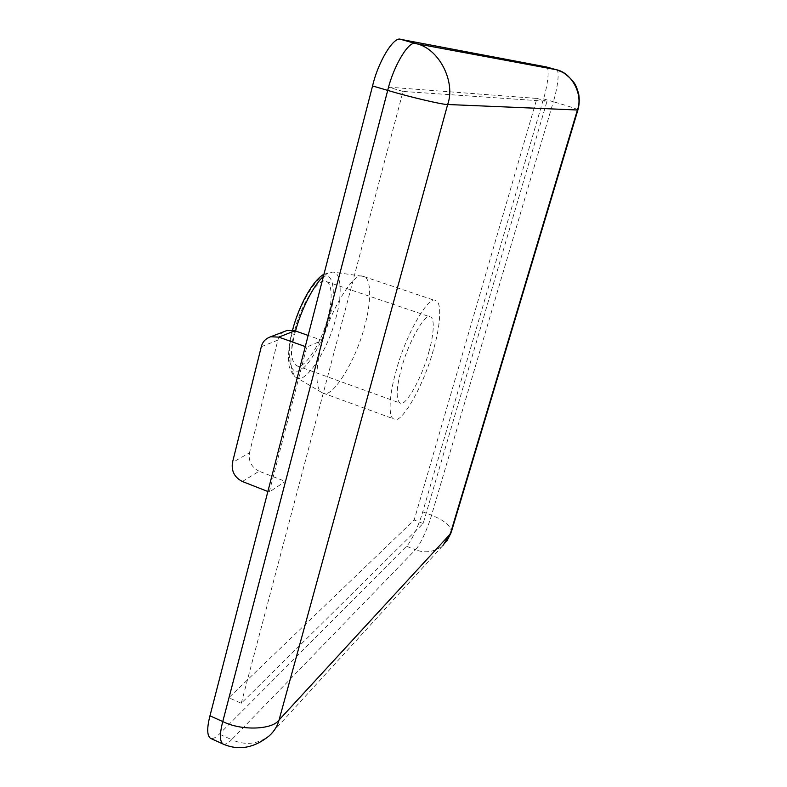 <?xml version="1.0" encoding="UTF-8"?>
<svg xmlns="http://www.w3.org/2000/svg" width="787" height="787" viewBox="0 0 787 787"><rect width="100%" height="100%" fill="white"/><g stroke="black" fill="none" stroke-linecap="round" stroke-linejoin="round"><path stroke-width="0.59" stroke-dasharray="3.94 2.95" d="M321.568 344.972C315.557 366.703 315.164 389.339 321.794 392.506L322.827 393.008C331.927 399.757 356.265 360.151 364.686 325.985C371.257 303.231 371.69 277.998 363.673 276.522L362.541 276.276C353.993 271.456 329.448 311.081 321.568 344.972M294.712 330.461C300.526 304.746 319.581 276.109 326.123 281.5C332.34 282.73 332.576 300.959 327.913 317.466C322.04 342.394 303.713 370.834 296.61 365.68C290.728 361.636 290.088 349.9 294.712 330.461M428.689 352.527C433.726 335.744 435.063 317.653 430.282 316.925C425.6 312.075 408.227 342.148 401.508 368.208C396.264 387.932 395.792 399.54 400.081 403.052C405.256 407.558 422.009 377.77 428.689 352.527M433.391 349.822C424.223 384.282 401.35 425.147 394.12 419.048C387.902 418.025 389.201 394.7 396.018 371.375C405.246 335.36 429.269 293.974 435.605 300.703C442.245 301.706 440.317 326.812 433.391 349.822M546.335 66.944C549.719 66.984 548.047 84.307 543.502 98.926L422.737 511.825C419.353 524.25 410.637 542.853 406.545 546.247L219.317 734.094C215.815 737.685 212.874 739.101 210.493 738.344M322.178 340.407L388.365 87.141L536.931 98.434L414.169 520.04L228.81 697.754L285.337 481.418L269.262 492.042L306.733 347.087L322.178 340.407L308.16 335.449M241.265 703.273L403.042 91.44L546.985 101.307L423.15 523.503L241.265 703.273L228.81 697.754M242.366 481.506L259.11 471.236L285.337 481.418M259.11 471.236C251.496 467.33 248.289 461.192 249.479 452.8L232.46 462.53M261.304 346.703L277.89 340.122L249.479 452.8M277.89 340.122C278.795 336.374 281.057 333.452 284.687 331.366M403.042 91.44L388.365 87.141M423.15 523.503L414.169 520.04M546.985 101.307L536.931 98.434M305.287 346.565L306.733 347.087M267.875 491.501L269.262 492.042M295.548 330.993L294.791 333.836C289.291 356.55 289.685 371.031 295.951 377.268C304.539 386.151 328.238 349.969 336.069 317.427C342.355 295.499 341.528 271.702 332.842 272.036C330.265 271.692 327.097 273.197 323.359 276.542M329.783 316.738C324.49 338.892 308.897 367.067 299.857 370.156C290.088 376.265 285.75 355.931 292.567 331.297C298.125 307.176 315.4 277.477 324.057 276.444C333.57 272.292 336.226 294.161 329.783 316.738M543.502 98.926L553.35 101.739L431.551 515.2L422.737 511.825M406.545 546.247L415.457 549.739L231.644 739.662L219.317 734.094M451.089 532.779L451.394 531.766C450.912 525.864 444.291 520.335 431.551 515.2C428.128 527.634 419.461 546.306 415.457 549.739C425.118 553.477 434.276 552.081 442.924 545.558L269.272 735.815C257.565 744.364 245.023 745.643 231.644 739.662C228.2 743.302 225.328 744.758 223.026 744.02M556.468 69.768C559.744 69.807 557.914 87.121 553.35 101.739C567.663 105.861 575.858 108.557 577.943 109.836L577.904 109.964M321.794 392.506L295.951 377.268C294.417 377.062 292.37 374.1 289.813 368.375C288.14 365.316 287.521 347.824 292.075 331.809L292.508 330.156M326.123 281.5L430.282 316.925M322.827 393.008L394.12 419.048M363.673 276.522L435.605 300.703M296.61 365.68L400.081 403.052M323.969 274.21L332.842 272.036L362.541 276.276M442.924 545.558L446.642 541.446"/><path stroke-width="1.18" d="M209.972 715.816L222.77 721.551C219.563 733.927 219.642 741.413 223.026 744.02L210.493 738.344C206.981 735.678 206.814 728.172 209.972 715.816L372.566 85.94C378.203 61.386 394.021 35.759 400.839 39.389L546.335 66.944M284.687 331.366L287.098 330.442L294.948 330.776L308.16 335.449M294.948 330.776L278.765 337.121L305.287 346.565M278.765 337.121L270.718 336.757C265.652 338.518 262.514 341.833 261.304 346.703L232.46 462.53C231.25 471.147 234.556 477.473 242.366 481.506L267.875 491.501M223.026 744.02C238.687 750.828 254.103 748.093 269.272 735.815C274.23 731.31 277.496 726.037 279.07 719.987L450.292 533.97L577.412 110.003L447.655 104.504L279.07 719.987C272.44 729.864 241.196 730.966 222.77 721.551L387.716 90.397C393.47 65.783 409.122 39.999 415.693 43.57L556.252 69.709L546.109 66.885M400.839 39.389L415.693 43.57C438.438 47.761 456.067 81.356 447.655 104.504C443.111 104.828 409.85 97.037 387.716 90.397L372.566 85.94M323.359 276.542C313.708 284.678 300.782 310.59 295.548 330.993M546.227 66.905L556.783 69.856L563.285 72.591C575.858 81.759 576.084 86.009 578.632 93.653C579.616 99.113 579.389 104.514 577.943 109.836L577.412 110.003C583.393 94.725 571.765 72.581 556.252 69.709L556.468 69.768M442.924 545.558L451.394 531.766L577.904 109.964M292.508 330.156C299.03 305.523 312.449 280.674 323.969 274.21M446.642 541.446L451.089 532.779M270.718 336.757L287.098 330.442"/></g></svg>
